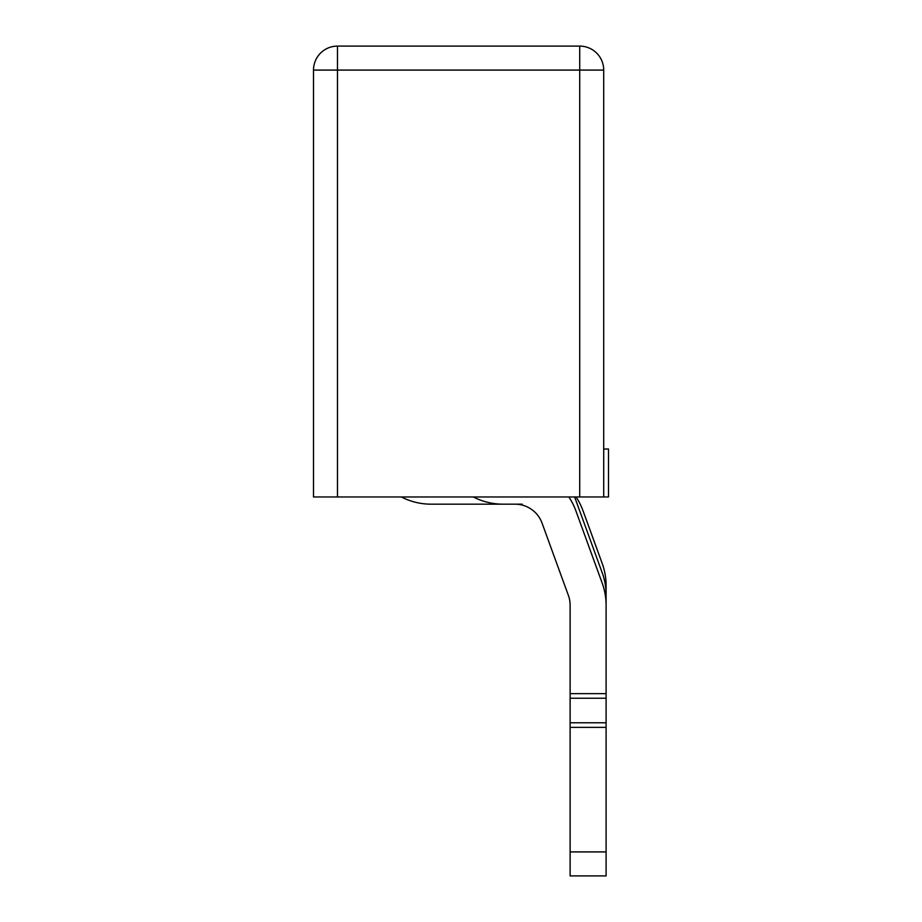 <?xml version="1.0" encoding="UTF-8"?>
<svg xmlns="http://www.w3.org/2000/svg" width="922" height="922" viewBox="0 0 922 922"><rect width="100%" height="100%" fill="white"/><g stroke="black" fill="none" stroke-linecap="round" stroke-linejoin="round"><path stroke-width="1.38" d="M606.1 851.916L570.119 851.916L570.119 875.9L606.1 875.9L606.1 722.767L570.119 722.767L570.119 698.231L606.1 698.231L606.1 722.767M574.625 496.97L602.193 572.712A64.747 64.747 0 0 1 606.1 594.851L606.1 655.093M568.862 496.97A64.747 64.747 0 0 1 575.87 510.8L602.193 583.13A64.747 64.747 0 0 1 606.1 605.281L606.1 693.644L570.119 693.644L570.119 605.281A28.778 28.778 0 0 0 568.39 595.439L542.055 523.108A28.778 28.778 0 0 0 515.018 504.173L503.02 504.173A64.747 64.747 0 0 1 473.355 496.97M570.119 875.9L606.1 875.9M570.119 693.644L570.119 698.231M606.1 698.231L606.1 693.644M570.119 851.916L570.119 727.366L606.1 727.366M570.119 722.767L570.119 727.366M570.119 605.281A28.778 28.778 0 0 0 568.39 595.439M542.055 523.108A28.778 28.778 0 0 0 515.018 504.173M576.031 496.97A64.747 64.747 0 0 1 583.038 510.8L602.193 563.411A64.747 64.747 0 0 1 606.1 585.562L606.1 619.077M522.198 504.173L431.058 504.173A64.747 64.747 0 0 1 401.393 496.97M583.038 510.8L602.193 563.411L583.038 510.8M579.719 46.1L579.719 496.97L603.703 496.97L603.703 70.084A23.984 23.984 0 0 0 579.719 46.1L337.487 46.1A23.984 23.984 0 0 0 313.503 70.084L313.503 496.97L337.487 496.97L337.487 46.1M603.703 496.97L608.497 496.97L608.497 449.014L603.703 449.014M579.719 496.97L337.487 496.97M313.503 70.084L603.703 70.084"/></g></svg>
